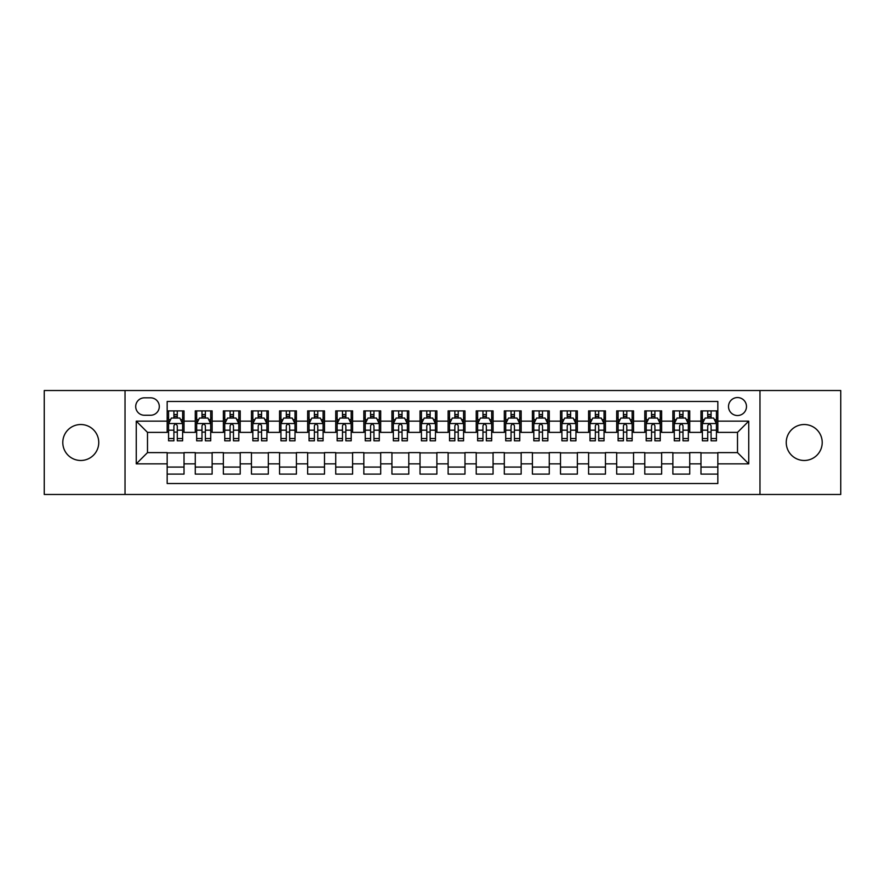 <?xml version="1.0" encoding="UTF-8"?>
<svg xmlns="http://www.w3.org/2000/svg" width="885" height="885" viewBox="0 0 885 885"><rect width="100%" height="100%" fill="white"/><g stroke="black" fill="none" stroke-linecap="round" stroke-linejoin="round"><path stroke-width="1.33" d="M804.222 424.523A17.977 17.977 0 0 0 786.245 442.5A17.977 17.977 0 0 0 804.222 460.477A17.977 17.977 0 0 0 822.209 442.5A17.977 17.977 0 0 0 804.222 424.523M80.778 424.523A17.977 17.977 0 0 0 62.791 442.5A17.977 17.977 0 0 0 80.778 460.477A17.977 17.977 0 0 0 98.755 442.5A17.977 17.977 0 0 0 80.778 424.523M737.504 397.553A8.994 8.994 0 0 0 728.51 406.536A8.994 8.994 0 0 0 737.504 415.53A8.994 8.994 0 0 0 746.486 406.536A8.994 8.994 0 0 0 737.504 397.553M759.972 494.472L840.75 494.472L840.75 390.528L759.972 390.528L759.972 494.472L125.028 494.472L125.028 390.528L44.25 390.528L44.25 494.472L125.028 494.472M717.835 410.894L700.975 410.894L700.975 421.149L689.736 421.149L689.736 432.389L700.975 432.389L700.975 421.149M689.736 421.149L689.736 410.894L672.877 410.894L672.877 421.149L661.648 421.149L661.648 432.389L672.877 432.389L672.877 421.149M661.648 421.149L661.648 410.894L644.789 410.894L644.789 421.149L633.549 421.149L633.549 432.389L644.789 432.389L644.789 421.149M633.549 421.149L633.549 410.894L616.69 410.894L616.69 421.149L605.451 421.149L605.451 432.389L616.69 432.389L616.69 421.149M605.451 421.149L605.451 410.894L588.591 410.894L588.591 421.149L577.352 421.149L577.352 432.389L588.591 432.389L588.591 421.149M577.352 421.149L577.352 410.894L560.504 410.894L560.504 421.149L549.264 421.149L549.264 432.389L560.504 432.389L560.504 421.149M549.264 421.149L549.264 410.894L532.405 410.894L532.405 421.149L521.165 421.149L521.165 432.389L532.405 432.389L532.405 421.149M521.165 421.149L521.165 410.894L504.306 410.894L504.306 421.149L493.067 421.149L493.067 432.389L504.306 432.389L504.306 421.149M493.067 421.149L493.067 410.894L476.219 410.894L476.219 421.149L464.979 421.149L464.979 432.389L476.219 432.389L476.219 421.149M464.979 421.149L464.979 410.894L448.12 410.894L448.12 421.149L436.88 421.149L436.88 432.389L448.12 432.389L448.12 421.149M436.88 421.149L436.88 410.894L420.021 410.894L420.021 421.149L408.781 421.149L408.781 432.389L420.021 432.389L420.021 421.149M408.781 421.149L408.781 410.894L391.933 410.894L391.933 421.149L380.694 421.149L380.694 432.389L391.933 432.389L391.933 421.149M380.694 421.149L380.694 410.894L363.835 410.894L363.835 421.149L352.595 421.149L352.595 432.389L363.835 432.389L363.835 421.149M352.595 421.149L352.595 410.894L335.736 410.894L335.736 421.149L324.496 421.149L324.496 432.389L335.736 432.389L335.736 421.149M324.496 421.149L324.496 410.894L307.648 410.894L307.648 421.149L296.409 421.149L296.409 432.389L307.648 432.389L307.648 421.149M296.409 421.149L296.409 410.894L279.549 410.894L279.549 421.149L268.31 421.149L268.31 432.389L279.549 432.389L279.549 421.149M268.31 421.149L268.31 410.894L251.451 410.894L251.451 421.149L240.211 421.149L240.211 432.389L251.451 432.389L251.451 421.149M240.211 421.149L240.211 410.894L223.352 410.894L223.352 421.149L212.123 421.149L212.123 432.389L223.352 432.389L223.352 421.149M212.123 421.149L212.123 410.894L195.264 410.894L195.264 432.389L184.025 432.389L184.025 410.894L167.165 410.894M167.165 474.106L184.025 474.106L184.025 452.611L195.264 452.611L195.264 474.106L212.123 474.106L212.123 452.611L223.352 452.611L223.352 463.851L212.123 463.851M223.352 463.851L223.352 474.106L240.211 474.106L240.211 452.611L251.451 452.611L251.451 463.851L240.211 463.851M251.451 463.851L251.451 474.106L268.31 474.106L268.31 452.611L279.549 452.611L279.549 463.851L268.31 463.851M279.549 463.851L279.549 474.106L296.409 474.106L296.409 452.611L307.648 452.611L307.648 463.851L296.409 463.851M307.648 463.851L307.648 474.106L324.496 474.106L324.496 452.611L335.736 452.611L335.736 463.851L324.496 463.851M335.736 463.851L335.736 474.106L352.595 474.106L352.595 452.611L363.835 452.611L363.835 463.851L352.595 463.851M363.835 463.851L363.835 474.106L380.694 474.106L380.694 452.611L391.933 452.611L391.933 463.851L380.694 463.851M391.933 463.851L391.933 474.106L408.781 474.106L408.781 452.611L420.021 452.611L420.021 463.851L408.781 463.851M420.021 463.851L420.021 474.106L436.88 474.106L436.88 452.611L448.12 452.611L448.12 463.851L436.88 463.851M448.12 463.851L448.12 474.106L464.979 474.106L464.979 452.611L476.219 452.611L476.219 463.851L464.979 463.851M476.219 463.851L476.219 474.106L493.067 474.106L493.067 452.611L504.306 452.611L504.306 463.851L493.067 463.851M504.306 463.851L504.306 474.106L521.165 474.106L521.165 452.611L532.405 452.611L532.405 463.851L521.165 463.851M532.405 463.851L532.405 474.106L549.264 474.106L549.264 452.611L560.504 452.611L560.504 463.851L549.264 463.851M560.504 463.851L560.504 474.106L577.352 474.106L577.352 452.611L588.591 452.611L588.591 463.851L577.352 463.851M588.591 463.851L588.591 474.106L605.451 474.106L605.451 452.611L616.69 452.611L616.69 463.851L605.451 463.851M616.69 463.851L616.69 474.106L633.549 474.106L633.549 452.611L644.789 452.611L644.789 463.851L633.549 463.851M644.789 463.851L644.789 474.106L661.648 474.106L661.648 452.611L672.877 452.611L672.877 463.851L661.648 463.851M672.877 463.851L672.877 474.106L689.736 474.106L689.736 452.611L700.975 452.611L700.975 463.851L689.736 463.851M144.41 415.253L150.594 415.253A8.706 8.706 0 0 0 159.3 406.536A8.706 8.706 0 0 0 150.594 397.83L144.41 397.83A8.706 8.706 0 0 0 135.704 406.536A8.706 8.706 0 0 0 144.41 415.253M759.972 390.528L125.028 390.528M717.835 421.149L717.835 401.48L167.165 401.48L167.165 432.389L147.496 432.389L147.496 452.611L167.165 452.611L167.165 483.52L717.835 483.52L717.835 452.611L737.504 452.611L737.504 432.389L717.835 432.389L717.835 421.149L748.743 421.149L748.743 463.851L717.835 463.851M167.165 463.851L136.257 463.851L136.257 421.149L167.165 421.149M700.975 463.851L700.975 474.106L717.835 474.106M167.165 417.919L168.57 417.919M173.914 417.919L177.277 417.919M182.62 417.919L184.025 417.919M167.165 432.101L168.57 432.101M173.914 432.101L177.277 432.101M182.62 432.101L184.025 432.101M167.165 452.899L184.025 452.899M167.165 467.081L184.025 467.081M195.264 432.101L196.669 432.101M202.001 432.101L205.375 432.101M210.718 432.101L212.123 432.101M195.264 417.919L196.669 417.919M202.001 417.919L205.375 417.919M210.718 417.919L212.123 417.919M195.264 452.899L212.123 452.899M195.264 467.081L212.123 467.081M223.352 452.899L240.211 452.899M223.352 467.081L240.211 467.081M223.352 417.919L224.757 417.919M230.1 417.919L233.474 417.919M238.806 417.919L240.211 417.919M223.352 432.101L224.757 432.101M230.1 432.101L233.474 432.101M238.806 432.101L240.211 432.101M251.451 452.899L268.31 452.899M251.451 467.081L268.31 467.081M251.451 417.919L252.856 417.919M258.199 417.919L261.562 417.919M266.905 417.919L268.31 417.919M251.451 432.101L252.856 432.101M258.199 432.101L261.562 432.101M266.905 432.101L268.31 432.101M279.549 452.899L296.409 452.899M279.549 467.081L296.409 467.081M279.549 417.919L280.954 417.919M286.286 417.919L289.66 417.919M295.004 417.919L296.409 417.919M279.549 432.101L280.954 432.101M286.286 432.101L289.66 432.101M295.004 432.101L296.409 432.101M307.648 452.899L324.496 452.899M307.648 467.081L324.496 467.081M307.648 417.919L309.053 417.919M314.385 417.919L317.759 417.919M323.091 417.919L324.496 417.919M307.648 432.101L309.053 432.101M314.385 432.101L317.759 432.101M323.091 432.101L324.496 432.101M335.736 452.899L352.595 452.899M335.736 467.081L352.595 467.081M335.736 417.919L337.141 417.919M342.484 417.919L345.847 417.919M351.19 417.919L352.595 417.919M335.736 432.101L337.141 432.101M342.484 432.101L345.847 432.101M351.19 432.101L352.595 432.101M363.835 452.899L380.694 452.899M363.835 467.081L380.694 467.081M363.835 417.919L365.24 417.919M370.572 417.919L373.946 417.919M379.289 417.919L380.694 417.919M363.835 432.101L365.24 432.101M370.572 432.101L373.946 432.101M379.289 432.101L380.694 432.101M391.933 452.899L408.781 452.899M391.933 467.081L408.781 467.081M391.933 417.919L393.338 417.919M398.67 417.919L402.044 417.919M407.377 417.919L408.781 417.919M391.933 432.101L393.338 432.101M398.67 432.101L402.044 432.101M407.377 432.101L408.781 432.101M420.021 452.899L436.88 452.899M420.021 467.081L436.88 467.081M420.021 417.919L421.426 417.919M426.769 417.919L430.143 417.919M435.475 417.919L436.88 417.919M420.021 432.101L421.426 432.101M426.769 432.101L430.143 432.101M435.475 432.101L436.88 432.101M448.12 452.899L464.979 452.899M448.12 467.081L464.979 467.081M448.12 417.919L449.525 417.919M454.857 417.919L458.231 417.919M463.574 417.919L464.979 417.919M448.12 432.101L449.525 432.101M454.857 432.101L458.231 432.101M463.574 432.101L464.979 432.101M476.219 452.899L493.067 452.899M476.219 467.081L493.067 467.081M476.219 417.919L477.623 417.919M482.956 417.919L486.33 417.919M491.662 417.919L493.067 417.919M476.219 432.101L477.623 432.101M482.956 432.101L486.33 432.101M491.662 432.101L493.067 432.101M504.306 452.899L521.165 452.899M504.306 467.081L521.165 467.081M504.306 417.919L505.711 417.919M511.054 417.919L514.428 417.919M519.76 417.919L521.165 417.919M504.306 432.101L505.711 432.101M511.054 432.101L514.428 432.101M519.76 432.101L521.165 432.101M532.405 452.899L549.264 452.899M532.405 467.081L549.264 467.081M532.405 417.919L533.81 417.919M539.153 417.919L542.516 417.919M547.859 417.919L549.264 417.919M532.405 432.101L533.81 432.101M539.153 432.101L542.516 432.101M547.859 432.101L549.264 432.101M560.504 452.899L577.352 452.899M560.504 467.081L577.352 467.081M560.504 417.919L561.909 417.919M567.241 417.919L570.615 417.919M575.947 417.919L577.352 417.919M560.504 432.101L561.909 432.101M567.241 432.101L570.615 432.101M575.947 432.101L577.352 432.101M588.591 452.899L605.451 452.899M588.591 467.081L605.451 467.081M588.591 417.919L589.996 417.919M595.339 417.919L598.714 417.919M604.046 417.919L605.451 417.919M588.591 432.101L589.996 432.101M595.339 432.101L598.714 432.101M604.046 432.101L605.451 432.101M616.69 452.899L633.549 452.899M616.69 467.081L633.549 467.081M616.69 417.919L618.095 417.919M623.438 417.919L626.801 417.919M632.144 417.919L633.549 417.919M616.69 432.101L618.095 432.101M623.438 432.101L626.801 432.101M632.144 432.101L633.549 432.101M644.789 452.899L661.648 452.899M644.789 467.081L661.648 467.081M644.789 417.919L646.194 417.919M651.526 417.919L654.9 417.919M660.243 417.919L661.648 417.919M644.789 432.101L646.194 432.101M651.526 432.101L654.9 432.101M660.243 432.101L661.648 432.101M672.877 452.899L689.736 452.899M672.877 467.081L689.736 467.081M672.877 417.919L674.281 417.919M679.625 417.919L682.999 417.919M688.331 417.919L689.736 417.919M672.877 432.101L674.281 432.101M679.625 432.101L682.999 432.101M688.331 432.101L689.736 432.101M700.975 452.899L717.835 452.899M700.975 467.081L717.835 467.081M700.975 417.919L702.38 417.919M707.723 417.919L711.086 417.919M716.43 417.919L717.835 417.919M700.975 432.101L702.38 432.101M707.723 432.101L711.086 432.101M716.43 432.101L717.835 432.101M147.496 432.389L136.257 421.149M147.496 452.611L136.257 463.851M748.743 421.149L737.504 432.389M748.743 463.851L737.504 452.611M177.277 414.545L173.914 414.545M182.62 438.529L177.277 438.529L177.277 440.819L182.62 440.819L182.62 423.672L179.81 418.052L171.38 418.052L168.57 423.672L168.57 440.819L173.914 440.819L173.914 438.529L168.57 438.529M168.57 423.672L168.57 410.894M182.62 423.672L182.62 410.894M173.914 418.052L173.914 410.894M177.277 410.894L177.277 418.052M177.277 438.529L177.277 425.785C176.159 423.616 175.031 423.616 173.914 425.785L173.914 438.529M205.375 414.545L202.001 414.545M210.718 438.529L205.375 438.529L205.375 440.819L210.718 440.819L210.718 423.672L207.909 418.052L199.479 418.052L196.669 423.672L196.669 440.819L202.001 440.819L202.001 438.529L196.669 438.529M196.669 423.672L196.669 410.894M210.718 423.672L210.718 410.894M202.001 418.052L202.001 410.894M205.375 410.894L205.375 418.052M205.375 438.529L205.375 425.785C204.258 423.616 203.13 423.616 202.001 425.785L202.001 438.529M233.474 414.545L230.1 414.545M238.806 438.529L233.474 438.529L233.474 440.819L238.806 440.819L238.806 423.672L235.996 418.052L227.567 418.052L224.757 423.672L224.757 440.819L230.1 440.819L230.1 438.529L224.757 438.529M224.757 423.672L224.757 410.894M238.806 423.672L238.806 410.894M230.1 418.052L230.1 410.894M233.474 410.894L233.474 418.052M233.474 438.529L233.474 425.785C232.346 423.616 231.228 423.616 230.1 425.785L230.1 438.529M261.562 414.545L258.199 414.545M266.905 438.529L261.562 438.529L261.562 440.819L266.905 440.819L266.905 423.672L264.095 418.052L255.665 418.052L252.856 423.672L252.856 440.819L258.199 440.819L258.199 438.529L252.856 438.529M252.856 423.672L252.856 410.894M266.905 423.672L266.905 410.894M258.199 418.052L258.199 410.894M261.562 410.894L261.562 418.052M261.562 438.529L261.562 425.785C260.444 423.616 259.316 423.616 258.199 425.785L258.199 438.529M289.66 414.545L286.286 414.545M295.004 438.529L289.66 438.529L289.66 440.819L295.004 440.819L295.004 423.672L292.194 418.052L283.764 418.052L280.954 423.672L280.954 440.819L286.286 440.819L286.286 438.529L280.954 438.529M280.954 423.672L280.954 410.894M295.004 423.672L295.004 410.894M286.286 418.052L286.286 410.894M289.66 410.894L289.66 418.052M289.66 438.529L289.66 425.785C288.543 423.616 287.415 423.616 286.286 425.785L286.286 438.529M317.759 414.545L314.385 414.545M323.091 438.529L317.759 438.529L317.759 440.819L323.091 440.819L323.091 423.672L320.281 418.052L311.852 418.052L309.053 423.672L309.053 440.819L314.385 440.819L314.385 438.529L309.053 438.529M309.053 423.672L309.053 410.894M323.091 423.672L323.091 410.894M314.385 418.052L314.385 410.894M317.759 410.894L317.759 418.052M317.759 438.529L317.759 425.785C316.631 423.616 315.514 423.616 314.385 425.785L314.385 438.529M345.847 414.545L342.484 414.545M351.19 438.529L345.847 438.529L345.847 440.819L351.19 440.819L351.19 423.672L348.38 418.052L339.951 418.052L337.141 423.672L337.141 440.819L342.484 440.819L342.484 438.529L337.141 438.529M337.141 423.672L337.141 410.894M351.19 423.672L351.19 410.894M342.484 418.052L342.484 410.894M345.847 410.894L345.847 418.052M345.847 438.529L345.847 425.785C344.73 423.616 343.601 423.616 342.484 425.785L342.484 438.529M373.946 414.545L370.572 414.545M379.289 438.529L373.946 438.529L373.946 440.819L379.289 440.819L379.289 423.672L376.479 418.052L368.049 418.052L365.24 423.672L365.24 440.819L370.572 440.819L370.572 438.529L365.24 438.529M365.24 423.672L365.24 410.894M379.289 423.672L379.289 410.894M370.572 418.052L370.572 410.894M373.946 410.894L373.946 418.052M373.946 438.529L373.946 425.785C372.828 423.616 371.7 423.616 370.572 425.785L370.572 438.529M402.044 414.545L398.67 414.545M407.377 438.529L402.044 438.529L402.044 440.819L407.377 440.819L407.377 423.672L404.567 418.052L396.148 418.052L393.338 423.672L393.338 440.819L398.67 440.819L398.67 438.529L393.338 438.529M393.338 423.672L393.338 410.894M407.377 423.672L407.377 410.894M398.67 418.052L398.67 410.894M402.044 410.894L402.044 418.052M402.044 438.529L402.044 425.785C400.916 423.616 399.799 423.616 398.67 425.785L398.67 438.529M430.143 414.545L426.769 414.545M435.475 438.529L430.143 438.529L430.143 440.819L435.475 440.819L435.475 423.672L432.665 418.052L424.236 418.052L421.426 423.672L421.426 440.819L426.769 440.819L426.769 438.529L421.426 438.529M421.426 423.672L421.426 410.894M435.475 423.672L435.475 410.894M426.769 418.052L426.769 410.894M430.143 410.894L430.143 418.052M430.143 438.529L430.143 425.785C429.015 423.616 427.897 423.616 426.769 425.785L426.769 438.529M458.231 414.545L454.857 414.545M463.574 438.529L458.231 438.529L458.231 440.819L463.574 440.819L463.574 423.672L460.764 418.052L452.335 418.052L449.525 423.672L449.525 440.819L454.857 440.819L454.857 438.529L449.525 438.529M449.525 423.672L449.525 410.894M463.574 423.672L463.574 410.894M454.857 418.052L454.857 410.894M458.231 410.894L458.231 418.052M458.231 438.529L458.231 425.785C457.114 423.616 455.985 423.616 454.857 425.785L454.857 438.529M486.33 414.545L482.956 414.545M491.662 438.529L486.33 438.529L486.33 440.819L491.662 440.819L491.662 423.672L488.852 418.052L480.433 418.052L477.623 423.672L477.623 440.819L482.956 440.819L482.956 438.529L477.623 438.529M477.623 423.672L477.623 410.894M491.662 423.672L491.662 410.894M482.956 418.052L482.956 410.894M486.33 410.894L486.33 418.052M486.33 438.529L486.33 425.785C485.201 423.616 484.084 423.616 482.956 425.785L482.956 438.529M514.428 414.545L511.054 414.545M519.76 438.529L514.428 438.529L514.428 440.819L519.76 440.819L519.76 423.672L516.951 418.052L508.521 418.052L505.711 423.672L505.711 440.819L511.054 440.819L511.054 438.529L505.711 438.529M505.711 423.672L505.711 410.894M519.76 423.672L519.76 410.894M511.054 418.052L511.054 410.894M514.428 410.894L514.428 418.052M514.428 438.529L514.428 425.785C513.3 423.616 512.183 423.616 511.054 425.785L511.054 438.529M542.516 414.545L539.153 414.545M547.859 438.529L542.516 438.529L542.516 440.819L547.859 440.819L547.859 423.672L545.049 418.052L536.62 418.052L533.81 423.672L533.81 440.819L539.153 440.819L539.153 438.529L533.81 438.529M533.81 423.672L533.81 410.894M547.859 423.672L547.859 410.894M539.153 418.052L539.153 410.894M542.516 410.894L542.516 418.052M542.516 438.529L542.516 425.785C541.399 423.616 540.27 423.616 539.153 425.785L539.153 438.529M570.615 414.545L567.241 414.545M575.947 438.529L570.615 438.529L570.615 440.819L575.947 440.819L575.947 423.672L573.148 418.052L564.718 418.052L561.909 423.672L561.909 440.819L567.241 440.819L567.241 438.529L561.909 438.529M561.909 423.672L561.909 410.894M575.947 423.672L575.947 410.894M567.241 418.052L567.241 410.894M570.615 410.894L570.615 418.052M570.615 438.529L570.615 425.785C569.497 423.616 568.369 423.616 567.241 425.785L567.241 438.529M598.714 414.545L595.339 414.545M604.046 438.529L598.714 438.529L598.714 440.819L604.046 440.819L604.046 423.672L601.236 418.052L592.806 418.052L589.996 423.672L589.996 440.819L595.339 440.819L595.339 438.529L589.996 438.529M589.996 423.672L589.996 410.894M604.046 423.672L604.046 410.894M595.339 418.052L595.339 410.894M598.714 410.894L598.714 418.052M598.714 438.529L598.714 425.785C597.585 423.616 596.468 423.616 595.339 425.785L595.339 438.529M626.801 414.545L623.438 414.545M632.144 438.529L626.801 438.529L626.801 440.819L632.144 440.819L632.144 423.672L629.335 418.052L620.905 418.052L618.095 423.672L618.095 440.819L623.438 440.819L623.438 438.529L618.095 438.529M618.095 423.672L618.095 410.894M632.144 423.672L632.144 410.894M623.438 418.052L623.438 410.894M626.801 410.894L626.801 418.052M626.801 438.529L626.801 425.785C625.684 423.616 624.556 423.616 623.438 425.785L623.438 438.529M654.9 414.545L651.526 414.545M660.243 438.529L654.9 438.529L654.9 440.819L660.243 440.819L660.243 423.672L657.433 418.052L649.004 418.052L646.194 423.672L646.194 440.819L651.526 440.819L651.526 438.529L646.194 438.529M646.194 423.672L646.194 410.894M660.243 423.672L660.243 410.894M651.526 418.052L651.526 410.894M654.9 410.894L654.9 418.052M654.9 438.529L654.9 425.785C653.783 423.616 652.654 423.616 651.526 425.785L651.526 438.529M682.999 414.545L679.625 414.545M688.331 438.529L682.999 438.529L682.999 440.819L688.331 440.819L688.331 423.672L685.521 418.052L677.091 418.052L674.281 423.672L674.281 440.819L679.625 440.819L679.625 438.529L674.281 438.529M674.281 423.672L674.281 410.894M688.331 423.672L688.331 410.894M679.625 418.052L679.625 410.894M682.999 410.894L682.999 418.052M682.999 438.529L682.999 425.785C681.87 423.616 680.753 423.616 679.625 425.785L679.625 438.529M711.086 414.545L707.723 414.545M716.43 438.529L711.086 438.529L711.086 440.819L716.43 440.819L716.43 423.672L713.62 418.052L705.19 418.052L702.38 423.672L702.38 440.819L707.723 440.819L707.723 438.529L702.38 438.529M702.38 423.672L702.38 410.894M716.43 423.672L716.43 410.894M707.723 418.052L707.723 410.894M711.086 410.894L711.086 418.052M711.086 438.529L711.086 425.785C709.969 423.616 708.841 423.616 707.723 425.785L707.723 438.529M195.264 463.851L184.025 463.851M195.264 421.149L184.025 421.149M182.553 423.539L168.637 423.539M168.57 419.601L170.606 419.601M180.584 419.601L182.62 419.601M173.914 430.187L168.57 430.187M182.62 430.187L177.277 430.187M177.277 416.337L173.914 416.337M210.641 423.539L196.736 423.539M196.669 419.601L198.705 419.601M208.683 419.601L210.718 419.601M202.001 430.187L196.669 430.187M210.718 430.187L205.375 430.187M205.375 416.337L202.001 416.337M238.74 423.539L224.834 423.539M224.757 419.601L226.803 419.601M236.771 419.601L238.806 419.601M230.1 430.187L224.757 430.187M238.806 430.187L233.474 430.187M233.474 416.337L230.1 416.337M266.839 423.539L252.922 423.539M252.856 419.601L254.891 419.601M264.869 419.601L266.905 419.601M258.199 430.187L252.856 430.187M266.905 430.187L261.562 430.187M261.562 416.337L258.199 416.337M294.926 423.539L281.021 423.539M280.954 419.601L282.99 419.601M292.968 419.601L295.004 419.601M286.286 430.187L280.954 430.187M295.004 430.187L289.66 430.187M289.66 416.337L286.286 416.337M323.025 423.539L309.119 423.539M309.053 419.601L311.089 419.601M321.056 419.601L323.091 419.601M314.385 430.187L309.053 430.187M323.091 430.187L317.759 430.187M317.759 416.337L314.385 416.337M351.124 423.539L337.218 423.539M337.141 419.601L339.176 419.601M349.155 419.601L351.19 419.601M342.484 430.187L337.141 430.187M351.19 430.187L345.847 430.187M345.847 416.337L342.484 416.337M379.211 423.539L365.306 423.539M365.24 419.601L367.275 419.601M377.253 419.601L379.289 419.601M370.572 430.187L365.24 430.187M379.289 430.187L373.946 430.187M373.946 416.337L370.572 416.337M407.31 423.539L393.405 423.539M393.338 419.601L395.374 419.601M405.341 419.601L407.377 419.601M398.67 430.187L393.338 430.187M407.377 430.187L402.044 430.187M402.044 416.337L398.67 416.337M435.409 423.539L421.503 423.539M421.426 419.601L423.461 419.601M433.44 419.601L435.475 419.601M426.769 430.187L421.426 430.187M435.475 430.187L430.143 430.187M430.143 416.337L426.769 416.337M463.497 423.539L449.591 423.539M449.525 419.601L451.56 419.601M461.539 419.601L463.574 419.601M454.857 430.187L449.525 430.187M463.574 430.187L458.231 430.187M458.231 416.337L454.857 416.337M491.595 423.539L477.69 423.539M477.623 419.601L479.659 419.601M489.626 419.601L491.662 419.601M482.956 430.187L477.623 430.187M491.662 430.187L486.33 430.187M486.33 416.337L482.956 416.337M519.694 423.539L505.789 423.539M505.711 419.601L507.747 419.601M517.725 419.601L519.76 419.601M511.054 430.187L505.711 430.187M519.76 430.187L514.428 430.187M514.428 416.337L511.054 416.337M547.782 423.539L533.876 423.539M533.81 419.601L535.845 419.601M545.824 419.601L547.859 419.601M539.153 430.187L533.81 430.187M547.859 430.187L542.516 430.187M542.516 416.337L539.153 416.337M575.881 423.539L561.975 423.539M561.909 419.601L563.944 419.601M573.911 419.601L575.947 419.601M567.241 430.187L561.909 430.187M575.947 430.187L570.615 430.187M570.615 416.337L567.241 416.337M603.979 423.539L590.074 423.539M589.996 419.601L592.032 419.601M602.01 419.601L604.046 419.601M595.339 430.187L589.996 430.187M604.046 430.187L598.714 430.187M598.714 416.337L595.339 416.337M632.078 423.539L618.161 423.539M618.095 419.601L620.131 419.601M630.109 419.601L632.144 419.601M623.438 430.187L618.095 430.187M632.144 430.187L626.801 430.187M626.801 416.337L623.438 416.337M660.166 423.539L646.26 423.539M646.194 419.601L648.229 419.601M658.197 419.601L660.243 419.601M651.526 430.187L646.194 430.187M660.243 430.187L654.9 430.187M654.9 416.337L651.526 416.337M688.264 423.539L674.359 423.539M674.281 419.601L676.317 419.601M686.295 419.601L688.331 419.601M679.625 430.187L674.281 430.187M688.331 430.187L682.999 430.187M682.999 416.337L679.625 416.337M716.363 423.539L702.447 423.539M702.38 419.601L704.416 419.601M714.394 419.601L716.43 419.601M707.723 430.187L702.38 430.187M716.43 430.187L711.086 430.187M711.086 416.337L707.723 416.337"/></g></svg>
